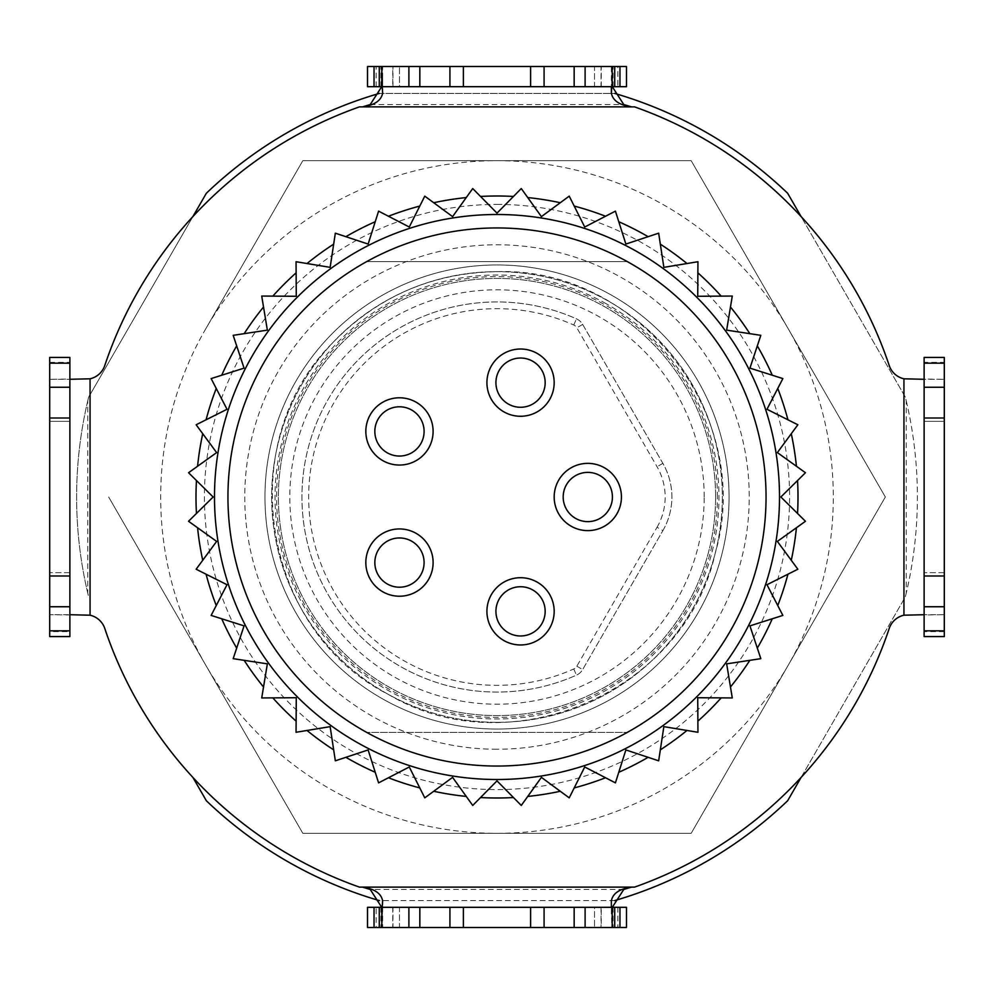 <?xml version="1.0" encoding="UTF-8"?>
<svg xmlns="http://www.w3.org/2000/svg" width="994" height="994" viewBox="0 0 994 994"><rect width="100%" height="100%" fill="white"/><g stroke="black" fill="none" stroke-linecap="round" stroke-linejoin="round"><path stroke-width="0.75" stroke-dasharray="4.97 3.73" d="M87.733 593.07A420.4 420.4 0 0 1 87.733 400.93L87.733 593.07L88.64 596.847A420.4 420.4 0 0 1 88.64 397.153L206.342 193.271A420.4 420.4 0 0 1 379.286 93.424L614.714 93.424A420.4 420.4 0 0 1 787.658 193.271L905.36 397.153A420.4 420.4 0 0 1 905.36 596.847L787.658 800.729A420.4 420.4 0 0 1 614.714 900.576L379.286 900.576A420.4 420.4 0 0 1 206.342 800.729L192.898 777.432A413.666 413.666 0 0 1 104.78 628.481A20.178 20.178 0 0 0 90.056 615.199L49.7 614.714L69.878 614.714L69.878 631.625L49.7 631.625L49.7 636.57L69.878 636.57L69.878 631.625M906.267 400.93A420.4 420.4 0 0 1 906.267 593.07L906.267 400.93L905.36 397.153L801.102 216.568A413.666 413.666 0 0 1 889.22 365.519A20.178 20.178 0 0 0 903.944 378.801L944.3 379.286L924.122 379.286L924.122 362.375L944.3 362.375L944.3 357.43L924.122 357.43L924.122 362.375M49.7 362.375L69.878 362.375L69.878 357.43L49.7 357.43L49.7 379.286L90.056 378.801A20.178 20.178 0 0 0 104.78 365.519A413.666 413.666 0 0 1 359.443 106.88L362.475 106.88M370.24 104.544L623.76 104.544M631.525 106.88L634.557 106.88A413.666 413.666 0 0 1 801.102 216.568M379.36 93.424L614.64 93.424M627.251 732.416A269.051 269.051 0 0 0 627.251 261.584A269.051 269.051 0 0 1 627.251 732.416A269.051 269.051 0 0 0 627.251 261.584L366.749 261.584A269.051 269.051 0 0 0 366.749 732.416A269.051 269.051 0 0 1 366.749 261.584A269.051 269.051 0 0 0 366.749 732.416L627.251 732.416A269.051 269.051 0 0 0 627.251 261.584L366.749 261.584A269.051 269.051 0 0 0 366.749 732.416L627.251 732.416M944.3 631.625L924.122 631.625L924.122 636.57L944.3 636.57L944.3 614.714L903.944 615.199A20.178 20.178 0 0 0 889.22 628.481A413.666 413.666 0 0 1 634.557 887.12L631.525 887.12M623.76 889.456L370.24 889.456M362.475 887.12L359.443 887.12A413.666 413.666 0 0 1 192.898 777.432M614.64 900.576L379.36 900.576M497 722.327A225.327 225.327 0 0 1 301.853 384.33A225.327 225.327 0 0 1 692.147 384.33A225.327 225.327 0 0 1 497 722.327A225.327 225.327 0 0 1 301.853 384.33A225.327 225.327 0 0 1 692.147 384.33A225.327 225.327 0 0 1 497 722.327M192.898 216.568L88.64 397.153L87.733 400.93M801.102 777.432L905.36 596.847L906.267 593.07M108.657 497L302.822 833.32L691.178 833.32L885.343 497L691.178 160.68L302.822 160.68L205.746 328.84A336.32 336.32 0 0 1 788.254 328.84A336.32 336.32 0 0 1 497 833.32A336.32 336.32 0 0 1 205.746 328.84L302.822 160.68L691.178 160.68L885.343 497L691.178 833.32L302.822 833.32L108.657 497M627.251 261.584L366.749 261.584L627.251 261.584M433.098 431.421A33.634 33.634 0 0 0 399.464 397.786A33.634 33.634 0 0 0 365.842 431.421A33.634 33.634 0 0 0 399.464 465.055A33.634 33.634 0 0 0 433.098 431.421A33.634 33.634 0 0 1 382.653 460.545A33.634 33.634 0 0 1 382.653 402.297A33.634 33.634 0 0 1 433.098 431.421M554.18 611.347A33.634 33.634 0 0 0 520.545 577.713A33.634 33.634 0 0 0 486.911 611.347A33.634 33.634 0 0 0 520.545 644.982A33.634 33.634 0 0 0 554.18 611.347A33.634 33.634 0 0 1 503.722 640.471A33.634 33.634 0 0 1 503.722 582.223A33.634 33.634 0 0 1 554.18 611.347M554.18 382.653A33.634 33.634 0 0 0 520.545 349.018A33.634 33.634 0 0 0 486.911 382.653A33.634 33.634 0 0 0 520.545 416.287A33.634 33.634 0 0 0 554.18 382.653A33.634 33.634 0 0 1 503.722 411.777A33.634 33.634 0 0 1 503.722 353.529A33.634 33.634 0 0 1 554.18 382.653M433.098 562.579A33.634 33.634 0 0 0 399.464 528.945A33.634 33.634 0 0 0 365.842 562.579A33.634 33.634 0 0 0 399.464 596.214A33.634 33.634 0 0 0 433.098 562.579A33.634 33.634 0 0 1 382.653 591.703A33.634 33.634 0 0 1 382.653 533.455A33.634 33.634 0 0 1 433.098 562.579M621.436 497A33.634 33.634 0 0 0 587.802 463.366A33.634 33.634 0 0 0 554.18 497A33.634 33.634 0 0 0 587.802 530.634A33.634 33.634 0 0 0 621.436 497A33.634 33.634 0 0 1 570.991 526.124A33.634 33.634 0 0 1 570.991 467.876A33.634 33.634 0 0 1 621.436 497M662.874 530.634A67.269 67.269 0 0 0 662.874 463.366L582.658 324.429A13.456 13.456 0 0 0 576.483 318.863A195.06 195.06 0 0 0 301.94 497A195.06 195.06 0 0 0 576.483 675.137A13.456 13.456 0 0 0 582.658 669.571L662.874 530.634L582.658 669.571A13.456 13.456 0 0 1 576.483 675.137A195.06 195.06 0 0 1 301.94 497A195.06 195.06 0 0 1 576.483 318.863A13.456 13.456 0 0 1 582.658 324.429L662.874 463.366A67.269 67.269 0 0 1 662.874 530.634L657.046 527.267L576.831 666.216A6.722 6.722 0 0 1 573.749 668.987A188.338 188.338 0 0 1 308.662 497A188.338 188.338 0 0 1 573.749 325.013A6.722 6.722 0 0 1 576.831 327.784L657.046 466.733A60.535 60.535 0 0 1 657.046 527.267M729.062 497A232.062 232.062 0 0 0 380.975 296.038A232.062 232.062 0 0 0 380.975 697.962A232.062 232.062 0 0 0 729.062 497A232.062 232.062 0 0 0 380.975 296.038A232.062 232.062 0 0 0 380.975 697.962A232.062 232.062 0 0 0 729.062 497M715.605 497A218.605 218.605 0 0 0 387.697 307.68A218.605 218.605 0 0 0 387.697 686.32A218.605 218.605 0 0 0 715.605 497A218.605 218.605 0 0 1 497 715.605A218.605 218.605 0 0 1 278.395 497A218.605 218.605 0 0 1 497 278.395A218.605 218.605 0 0 1 715.605 497M604.464 302.772A221.973 221.973 0 0 1 611.472 687.177A221.973 221.973 0 0 1 275.065 501.051A221.973 221.973 0 0 1 604.464 302.772M382.653 93.113L382.653 79.358L381.708 86.689M611.347 66.859L611.347 86.863L611.819 66.511L382.181 66.511L382.653 79.358M612.292 86.689L611.347 79.358M382.653 900.887L382.181 927.489L611.819 927.489L611.347 907.137L611.347 914.642L612.292 907.311M381.708 907.311L382.653 914.642M611.347 907.137L611.347 914.642M480.524 797.548L472.722 805.451L466.248 796.43A301.008 301.008 0 0 1 433.719 791.274L424.773 797.859L419.791 787.931A301.008 301.008 0 0 1 388.455 777.755L378.59 782.862L375.223 772.276A301.008 301.008 0 0 1 345.875 757.316L335.338 760.82L333.661 749.836A301.008 301.008 0 0 1 307.009 730.466L296.05 732.28L296.125 721.172A301.008 301.008 0 0 1 272.828 697.875L261.72 697.95L263.534 686.991A301.008 301.008 0 0 1 244.164 660.339L233.18 658.662L236.684 648.125A301.008 301.008 0 0 1 221.724 618.777L211.138 615.41L216.245 605.545A301.008 301.008 0 0 1 206.069 574.209L196.141 569.227L202.726 560.281A301.008 301.008 0 0 1 197.57 527.752L188.549 521.278L196.452 513.476A301.008 301.008 0 0 1 196.452 480.524L188.549 472.722L197.57 466.248A301.008 301.008 0 0 1 202.726 433.719L196.141 424.773L206.069 419.791A301.008 301.008 0 0 1 216.245 388.455L211.138 378.59L221.724 375.223A301.008 301.008 0 0 1 236.684 345.875L233.18 335.338L244.164 333.661A301.008 301.008 0 0 1 263.534 307.009L261.72 296.05L272.828 296.125A301.008 301.008 0 0 1 296.125 272.828L296.05 261.72L307.009 263.534A301.008 301.008 0 0 1 333.661 244.164L335.338 233.18L345.875 236.684A301.008 301.008 0 0 1 375.223 221.724L378.59 211.138L388.455 216.245A301.008 301.008 0 0 1 419.791 206.069L424.773 196.141L433.719 202.726A301.008 301.008 0 0 1 466.248 197.57L472.722 188.549L480.524 196.452A301.008 301.008 0 0 1 513.476 196.452L521.278 188.549L527.752 197.57A301.008 301.008 0 0 1 560.281 202.726L569.227 196.141L574.209 206.069A301.008 301.008 0 0 1 605.545 216.245L615.41 211.138L618.777 221.724A301.008 301.008 0 0 1 648.125 236.684L658.662 233.18L660.339 244.164A301.008 301.008 0 0 1 686.991 263.534L697.95 261.72L697.875 272.828A301.008 301.008 0 0 1 721.172 296.125L732.28 296.05L730.466 307.009A301.008 301.008 0 0 1 749.836 333.661L760.82 335.338L757.316 345.875A301.008 301.008 0 0 1 772.276 375.223L782.862 378.59L777.755 388.455A301.008 301.008 0 0 1 787.931 419.791L797.859 424.773L791.274 433.719A301.008 301.008 0 0 1 796.43 466.248L805.451 472.722L797.548 480.524A301.008 301.008 0 0 1 797.548 513.476L805.451 521.278L796.43 527.752A301.008 301.008 0 0 1 791.274 560.281L797.859 569.227L787.931 574.209A301.008 301.008 0 0 1 777.755 605.545L782.862 615.41L772.276 618.777A301.008 301.008 0 0 1 757.316 648.125L760.82 658.662L749.836 660.339A301.008 301.008 0 0 1 730.466 686.991L732.28 697.95L721.172 697.875A301.008 301.008 0 0 1 697.875 721.172L697.95 732.28L686.991 730.466A301.008 301.008 0 0 1 660.339 749.836L658.662 760.82L648.125 757.316A301.008 301.008 0 0 1 618.777 772.276L615.41 782.862L605.545 777.755A301.008 301.008 0 0 1 574.209 787.931L569.227 797.859L560.281 791.274A301.008 301.008 0 0 1 527.752 796.43L521.278 805.451L513.476 797.548A301.008 301.008 0 0 1 480.524 797.548L497 780.874L513.476 797.548M49.7 631.625L49.7 379.286L69.878 379.286L69.878 614.714M944.3 362.375L944.3 614.714L924.122 614.714L924.122 379.286M49.7 421.332L49.7 572.668L49.7 421.332L69.878 421.332L69.878 572.668L69.878 421.332L49.7 421.332M69.878 362.375L69.878 379.286M944.3 421.332L944.3 572.668L944.3 421.332L924.122 421.332L924.122 572.668L924.122 421.332L944.3 421.332M924.122 631.625L924.122 614.714M944.3 572.668L924.122 572.668L944.3 572.668M69.878 572.668L49.7 572.668L69.878 572.668M382.181 86.689L382.181 66.511L367.519 66.511L367.519 86.689L611.819 86.689L611.819 66.511L617.846 66.511L617.846 86.689L626.481 86.689L626.481 66.511L617.846 66.511M382.653 86.863L382.653 66.859L382.653 86.863M392.965 86.689L392.965 66.511L379.286 66.511L379.286 86.689L399.464 86.689L399.464 66.511L399.464 86.689L379.286 86.689M379.286 66.511L392.742 66.511L392.742 86.689M611.819 86.689L617.846 86.689M601.258 86.689L601.258 66.511L594.536 66.511L594.536 86.689L614.714 86.689L594.536 86.689L594.536 66.511L601.035 66.511L601.035 86.689M614.714 66.511L614.714 86.689M611.819 907.311L611.819 927.489L626.481 927.489L626.481 907.311L382.181 907.311L382.181 927.489L376.154 927.489L376.154 907.311L367.519 907.311L367.519 927.489L376.154 927.489M382.653 907.137L382.653 927.141M601.035 907.311L601.035 927.489L614.714 927.489L614.714 907.311L594.536 907.311L594.536 927.489L594.536 907.311L614.714 907.311M614.714 927.489L601.258 927.489L601.258 907.311M382.181 907.311L376.154 907.311M392.742 907.311L392.742 927.489L399.464 927.489L399.464 907.311L379.286 907.311L399.464 907.311L399.464 927.489L392.965 927.489L392.965 907.311M379.286 927.489L379.286 907.311M399.464 397.786A33.634 33.634 0 0 1 428.6 448.232A33.634 33.634 0 0 1 370.34 448.232A33.634 33.634 0 0 1 399.464 397.786M520.545 577.713A33.634 33.634 0 0 1 549.67 628.158A33.634 33.634 0 0 1 491.421 628.158A33.634 33.634 0 0 1 520.545 577.713M520.545 349.018A33.634 33.634 0 0 1 549.67 399.464A33.634 33.634 0 0 1 491.421 399.464A33.634 33.634 0 0 1 520.545 349.018M587.802 463.366A33.634 33.634 0 0 1 616.926 513.811A33.634 33.634 0 0 1 558.678 513.811A33.634 33.634 0 0 1 587.802 463.366M399.464 528.945A33.634 33.634 0 0 1 428.6 579.403A33.634 33.634 0 0 1 370.34 579.403A33.634 33.634 0 0 1 399.464 528.945M497 779.507A282.507 282.507 0 0 1 252.339 355.753A282.507 282.507 0 0 1 741.661 355.753A282.507 282.507 0 0 1 497 779.507M527.752 796.43L541.407 777.37L560.281 791.274M574.209 787.931L584.721 766.983L605.545 777.755M618.777 772.276L625.872 749.936L648.125 757.316M660.339 749.836L663.855 726.651L686.991 730.466M697.875 721.172L697.726 697.726L721.172 697.875M730.466 686.991L726.651 663.855L749.836 660.339M757.316 648.125L749.936 625.872L772.276 618.777M777.755 605.545L766.983 584.721L787.931 574.209M791.274 560.281L777.37 541.407L796.43 527.752M797.548 513.476L780.874 497L797.548 480.524M796.43 466.248L777.37 452.593L791.274 433.719M787.931 419.791L766.983 409.279L777.755 388.455M772.276 375.223L749.936 368.128L757.316 345.875M749.836 333.661L726.651 330.145L730.466 307.009M721.172 296.125L697.726 296.274L697.875 272.828M686.991 263.534L663.855 267.349L660.339 244.164M648.125 236.684L625.872 244.064L618.777 221.724M605.545 216.245L584.721 227.017L574.209 206.069M560.281 202.726L541.407 216.63L527.752 197.57M513.476 196.452L497 213.126L480.524 196.452M466.248 197.57L452.593 216.63L433.719 202.726M419.791 206.069L409.279 227.017L388.455 216.245M375.223 221.724L368.128 244.064L345.875 236.684M333.661 244.164L330.145 267.349L307.009 263.534M296.125 272.828L296.274 296.274L272.828 296.125M263.534 307.009L267.349 330.145L244.164 333.661M236.684 345.875L244.064 368.128L221.724 375.223M216.245 388.455L227.017 409.279L206.069 419.791M202.726 433.719L216.63 452.593L197.57 466.248M196.452 480.524L213.126 497L196.452 513.476M197.57 527.752L216.63 541.407L202.726 560.281M206.069 574.209L227.017 584.721L216.245 605.545M221.724 618.777L244.064 625.872L236.684 648.125M244.164 660.339L267.349 663.855L263.534 686.991M272.828 697.875L296.274 697.726L296.125 721.172M307.009 730.466L330.145 726.651L333.661 749.836M345.875 757.316L368.128 749.936L375.223 772.276M388.455 777.755L409.279 766.983L419.791 787.931M433.719 791.274L452.593 777.37L466.248 796.43M497 204.404A292.596 292.596 0 0 1 750.395 643.292A292.596 292.596 0 0 1 243.605 643.292A292.596 292.596 0 0 1 497 204.404M497 749.24A252.24 252.24 0 0 1 278.556 370.886A252.24 252.24 0 0 1 715.444 370.886A252.24 252.24 0 0 1 497 749.24M662.874 463.366L657.046 466.733M576.831 666.216L582.658 669.571M573.749 668.987L576.483 675.137M573.749 325.013L576.483 318.863M582.658 324.429L576.831 327.784M704.187 497A207.187 207.187 0 0 0 393.4 317.571A207.187 207.187 0 0 0 393.4 676.429A207.187 207.187 0 0 0 704.187 497M717.407 497A220.407 220.407 0 0 0 386.79 306.115A220.407 220.407 0 0 0 386.79 687.885A220.407 220.407 0 0 0 717.407 497M90.056 394.693L90.056 378.801M90.056 615.199L90.056 599.307M903.944 599.307L903.944 615.199M903.944 378.801L903.944 394.693M376.154 86.689L376.154 66.511M380.926 86.689L380.926 66.511M613.074 86.689L613.074 66.511M617.846 907.311L617.846 927.489M613.074 907.311L613.074 927.489M380.926 907.311L380.926 927.489M497 271.673C638.757 266.603 755.415 416.995 715.258 553.037C684.903 691.6 510.233 767.182 388.443 694.458C261.782 630.606 232.012 442.616 332.741 342.756C377.695 296.423 432.452 272.729 497 271.673"/><path stroke-width="1.49" d="M192.898 216.568L206.342 193.271A420.4 420.4 0 0 1 379.286 93.424L379.36 93.424M69.878 614.714L90.056 615.199L90.056 378.801A20.178 20.178 0 0 0 104.78 365.519A413.666 413.666 0 0 1 359.443 106.88L362.475 106.88L370.24 104.544L381.708 86.689M612.292 86.689L623.76 104.544L631.525 106.88L634.557 106.88A413.666 413.666 0 0 1 889.22 365.519A20.178 20.178 0 0 0 903.944 378.801L903.944 615.199L924.122 614.714M614.64 93.424L614.714 93.424A420.4 420.4 0 0 1 787.658 193.271L801.102 216.568M801.102 777.432L787.658 800.729A420.4 420.4 0 0 1 614.714 900.576L614.64 900.576M903.944 615.199A20.178 20.178 0 0 0 889.22 628.481A413.666 413.666 0 0 1 634.557 887.12L631.525 887.12L623.76 889.456L612.292 907.311M381.708 907.311L370.24 889.456L362.475 887.12L359.443 887.12A413.666 413.666 0 0 1 104.78 628.481A20.178 20.178 0 0 0 90.056 615.199M379.36 900.576L379.286 900.576A420.4 420.4 0 0 1 206.342 800.729L192.898 777.432M382.181 86.689L382.653 93.113C381.211 100.605 374.477 105.19 362.475 106.88L631.525 106.88C619.523 105.19 612.789 100.605 611.347 93.113L611.819 86.689M611.347 900.887L611.347 907.137L611.347 900.887C612.789 893.395 619.523 888.81 631.525 887.12L362.475 887.12C374.477 888.81 381.211 893.395 382.653 900.887L382.181 907.311M480.524 797.548A301.008 301.008 0 0 0 513.476 797.548M433.719 791.274A301.008 301.008 0 0 0 466.248 796.43M388.455 777.755A301.008 301.008 0 0 0 419.791 787.931M345.875 757.316A301.008 301.008 0 0 0 375.223 772.276M307.009 730.466A301.008 301.008 0 0 0 333.661 749.836M272.828 697.875A301.008 301.008 0 0 0 296.125 721.172M244.164 660.339A301.008 301.008 0 0 0 263.534 686.991M221.724 618.777A301.008 301.008 0 0 0 236.684 648.125M206.069 574.209A301.008 301.008 0 0 0 216.245 605.545M197.57 527.752A301.008 301.008 0 0 0 202.726 560.281M196.452 480.524A301.008 301.008 0 0 0 196.452 513.476M202.726 433.719A301.008 301.008 0 0 0 197.57 466.248M216.245 388.455A301.008 301.008 0 0 0 206.069 419.791M236.684 345.875A301.008 301.008 0 0 0 221.724 375.223M263.534 307.009A301.008 301.008 0 0 0 244.164 333.661M296.125 272.828A301.008 301.008 0 0 0 272.828 296.125M333.661 244.164A301.008 301.008 0 0 0 307.009 263.534M375.223 221.724A301.008 301.008 0 0 0 345.875 236.684M419.791 206.069A301.008 301.008 0 0 0 388.455 216.245M466.248 197.57A301.008 301.008 0 0 0 433.719 202.726M513.476 196.452A301.008 301.008 0 0 0 480.524 196.452M560.281 202.726A301.008 301.008 0 0 0 527.752 197.57M605.545 216.245A301.008 301.008 0 0 0 574.209 206.069M648.125 236.684A301.008 301.008 0 0 0 618.777 221.724M686.991 263.534A301.008 301.008 0 0 0 660.339 244.164M721.172 296.125A301.008 301.008 0 0 0 697.875 272.828M749.836 333.661A301.008 301.008 0 0 0 730.466 307.009M772.276 375.223A301.008 301.008 0 0 0 757.316 345.875M787.931 419.791A301.008 301.008 0 0 0 777.755 388.455M796.43 466.248A301.008 301.008 0 0 0 791.274 433.719M797.548 513.476A301.008 301.008 0 0 0 797.548 480.524M791.274 560.281A301.008 301.008 0 0 0 796.43 527.752M777.755 605.545A301.008 301.008 0 0 0 787.931 574.209M757.316 648.125A301.008 301.008 0 0 0 772.276 618.777M730.466 686.991A301.008 301.008 0 0 0 749.836 660.339M697.875 721.172A301.008 301.008 0 0 0 721.172 697.875M660.339 749.836A301.008 301.008 0 0 0 686.991 730.466M618.777 772.276A301.008 301.008 0 0 0 648.125 757.316M574.209 787.931A301.008 301.008 0 0 0 605.545 777.755M527.752 796.43A301.008 301.008 0 0 0 560.281 791.274M90.056 378.801L69.878 379.286M924.122 379.286L903.944 378.801M49.7 630.817L69.878 630.817L69.878 636.57L49.7 636.57L49.7 357.43L69.878 357.43L69.878 363.183L49.7 363.183M49.7 575.998L69.878 575.998L69.878 418.002L49.7 418.002M69.878 575.998L69.878 606.75L49.7 606.75M69.878 630.817L69.878 606.75M49.7 387.25L69.878 387.25L69.878 363.183M69.878 387.25L69.878 418.002M944.3 363.183L924.122 363.183L924.122 357.43L944.3 357.43L944.3 636.57L924.122 636.57L924.122 630.817L944.3 630.817M944.3 418.002L924.122 418.002L924.122 575.998L944.3 575.998M924.122 418.002L924.122 387.25L944.3 387.25M924.122 363.183L924.122 387.25M944.3 606.75L924.122 606.75L924.122 630.817M924.122 606.75L924.122 575.998M611.347 93.113L611.347 86.863M574.159 86.689L574.159 66.511L585.106 66.511L585.106 86.689L379.286 86.689L379.286 66.511L381.795 66.511L381.795 86.689M574.159 66.511L544.078 66.511L544.078 86.689M544.078 66.511L449.922 66.511L449.922 86.689M449.922 66.511L419.841 66.511L419.841 86.689M408.894 86.689L408.894 66.511L419.841 66.511M408.894 66.511L381.795 66.511M379.286 86.689L367.519 86.689L367.519 66.511L374.03 66.511L374.03 86.689M379.286 66.511L374.03 66.511M619.97 86.689L619.97 66.511L626.481 66.511L626.481 86.689L585.106 86.689M619.97 66.511L614.714 66.511L614.714 86.689M612.205 86.689L612.205 66.511L614.714 66.511M612.205 66.511L585.106 66.511M419.841 907.311L419.841 927.489L408.894 927.489L408.894 907.311L614.714 907.311L614.714 927.489L612.205 927.489L612.205 907.311M419.841 927.489L449.922 927.489L449.922 907.311M449.922 927.489L544.078 927.489L544.078 907.311M544.078 927.489L574.159 927.489L574.159 907.311M585.106 907.311L585.106 927.489L574.159 927.489M585.106 927.489L612.205 927.489M614.714 907.311L626.481 907.311L626.481 927.489L619.97 927.489L619.97 907.311M614.714 927.489L619.97 927.489M374.03 907.311L374.03 927.489L367.519 927.489L367.519 907.311L408.894 907.311M374.03 927.489L379.286 927.489L379.286 907.311M381.795 907.311L381.795 927.489L379.286 927.489M381.795 927.489L408.894 927.489M399.464 406.794A24.614 24.614 0 0 0 378.142 443.734A24.614 24.614 0 0 0 420.785 443.734A24.614 24.614 0 0 0 399.464 406.794M520.545 586.733A24.614 24.614 0 0 0 499.224 623.66A24.614 24.614 0 0 0 541.867 623.66A24.614 24.614 0 0 0 520.545 586.733M520.545 358.039A24.614 24.614 0 0 0 499.224 394.966A24.614 24.614 0 0 0 541.867 394.966A24.614 24.614 0 0 0 520.545 358.039M587.802 472.386A24.614 24.614 0 0 0 566.481 509.313A24.614 24.614 0 0 0 609.123 509.313A24.614 24.614 0 0 0 587.802 472.386M399.464 537.965A24.614 24.614 0 0 0 378.142 574.892A24.614 24.614 0 0 0 420.785 574.892A24.614 24.614 0 0 0 399.464 537.965M399.464 397.786A33.634 33.634 0 0 1 428.6 448.232A33.634 33.634 0 0 1 370.34 448.232A33.634 33.634 0 0 1 399.464 397.786M520.545 577.713A33.634 33.634 0 0 1 549.67 628.158A33.634 33.634 0 0 1 491.421 628.158A33.634 33.634 0 0 1 520.545 577.713M520.545 349.018A33.634 33.634 0 0 1 549.67 399.464A33.634 33.634 0 0 1 491.421 399.464A33.634 33.634 0 0 1 520.545 349.018M587.802 463.366A33.634 33.634 0 0 1 616.926 513.811A33.634 33.634 0 0 1 558.678 513.811A33.634 33.634 0 0 1 587.802 463.366M399.464 528.945A33.634 33.634 0 0 1 428.6 579.403A33.634 33.634 0 0 1 370.34 579.403A33.634 33.634 0 0 1 399.464 528.945M497 779.507A282.507 282.507 0 0 1 252.339 355.753A282.507 282.507 0 0 1 741.661 355.753A282.507 282.507 0 0 1 497 779.507M521.278 805.451L541.407 777.37L569.227 797.859L584.721 766.983L615.41 782.862L625.872 749.936L658.662 760.82L663.855 726.651L697.95 732.28L697.726 697.726L732.28 697.95L726.651 663.855L760.82 658.662L749.936 625.872L782.862 615.41L766.983 584.721L797.859 569.227L777.37 541.407L805.451 521.278L780.874 497L805.451 472.722L777.37 452.593L797.859 424.773L766.983 409.279L782.862 378.59L749.936 368.128L760.82 335.338L726.651 330.145L732.28 296.05L697.726 296.274L697.95 261.72L663.855 267.349L658.662 233.18L625.872 244.064L615.41 211.138L584.721 227.017L569.227 196.141L541.407 216.63L521.278 188.549L497 213.126L472.722 188.549L452.593 216.63L424.773 196.141L409.279 227.017L378.59 211.138L368.128 244.064L335.338 233.18L330.145 267.349L296.05 261.72L296.274 296.274L261.72 296.05L267.349 330.145L233.18 335.338L244.064 368.128L211.138 378.59L227.017 409.279L196.141 424.773L216.63 452.593L188.549 472.722L213.126 497L188.549 521.278L216.63 541.407L196.141 569.227L227.017 584.721L211.138 615.41L244.064 625.872L233.18 658.662L267.349 663.855L261.72 697.95L296.274 697.726L296.05 732.28L330.145 726.651L335.338 760.82L368.128 749.936L378.59 782.862L409.279 766.983L424.773 797.859L452.593 777.37L472.722 805.451L497 780.874L521.278 805.451M530.61 66.511L530.61 86.689M463.39 66.511L463.39 86.689M463.39 927.489L463.39 907.311M530.61 927.489L530.61 907.311M497 766.051A269.051 269.051 0 0 1 263.994 362.475A269.051 269.051 0 0 1 730.006 362.475A269.051 269.051 0 0 1 497 766.051"/></g></svg>
